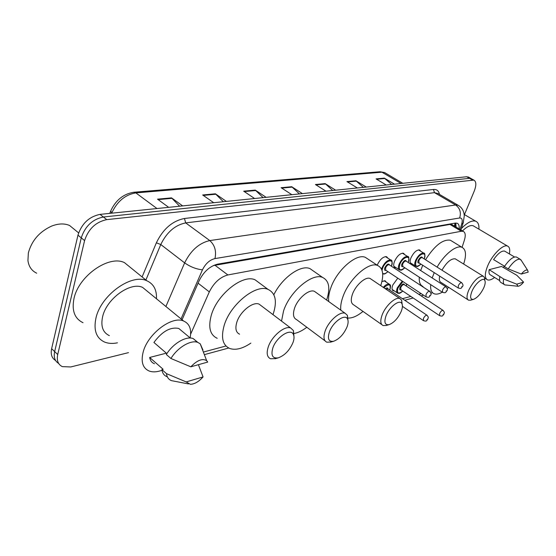<?xml version="1.0" encoding="UTF-8"?>
<svg xmlns="http://www.w3.org/2000/svg" width="556" height="556" viewBox="0 0 556 556"><rect width="100%" height="100%" fill="white"/><g stroke="black" fill="none" stroke-linecap="round" stroke-linejoin="round"><path stroke-width="0.83" d="M377.19 265.191L377.204 265.142C380.033 259.305 383.167 256.49 386.622 256.705L387.859 258.151M396.129 267.735L395.01 267.631C393.46 266.824 393.28 264.781 394.454 261.487C397.22 255.809 400.244 253.063 403.517 253.251L404.678 254.613M412.427 264.128L411.343 264.037C409.862 263.259 409.716 261.244 410.898 257.991C413.615 252.473 416.52 249.797 419.634 249.957L420.725 251.249M394.322 290.906L393.259 290.809C391.813 290.058 391.653 288.126 392.779 285.019L397.783 278.167M381.93 281.524L385.183 280.808L386.357 282.219M462.071 247.337L464.35 240.296C465.81 235.452 465.435 232.477 463.231 231.372L451.896 224.582L449.95 224.443L213.282 265.587M463.231 231.372L461.327 231.261L227.884 274.956C220.127 277.048 213.935 282.691 209.306 291.9L190.652 334.149M203.371 352.052L225.972 345.992M402.405 298.683L410.821 296.431M418.779 294.298L421.205 293.644M429.746 291.358L430.268 291.219M128.492 352.636L70.772 366.953L62.335 366.626C58.046 364.541 56.51 360.497 57.72 354.506L84.581 240.581C88.432 228.94 95.82 221.955 106.738 219.634L473.851 180.095C476.353 181.562 476.478 185.245 474.219 191.146L464.448 214.609M55.572 360.483C51.812 358.21 50.499 354.29 51.625 348.709L77.965 235.153L81.259 237.857C85.089 226.243 92.463 219.286 103.381 217L469.507 178.337L471.62 178.844L469.507 178.337L103.381 217C92.463 219.286 85.089 226.243 81.259 237.857L54.662 351.6L81.259 237.857L84.581 240.581M58.595 363.381C54.829 361.122 53.515 357.195 54.662 351.6C53.515 357.195 54.829 361.122 58.595 363.381M459.11 228.905C459.458 225.847 458.797 223.95 457.143 223.227L455.253 223.095L217.646 264.142C209.834 266.129 203.635 271.724 199.048 280.919L182.083 319.769M455.746 223.039L456.128 227.119M77.965 235.153C81.767 223.561 89.127 216.638 100.045 214.38L466.679 176.752L468.798 177.274M363.353 187.358L355.93 180.769L366.265 187.059M357.348 187.977L346.958 181.603L355.93 180.769M391.632 184.46L384.349 178.135L394.496 184.161M386.26 185.009L376.058 178.9L384.349 178.135M263.113 197.644L255.28 190.103L266.136 197.338M254.599 198.52L243.695 191.174L255.28 190.103M223.345 201.731L215.387 193.801L226.396 201.418M213.719 202.718L202.669 194.982L215.387 193.801M179.609 206.213L171.533 197.866L182.667 205.901M168.683 207.339L157.515 199.166L171.533 197.866M332.724 190.5L325.156 183.619L335.671 190.201M325.99 191.195L315.426 184.522L325.156 183.619M299.434 193.919L291.726 186.726L302.422 193.613M291.872 194.697L281.127 187.706L291.726 186.726M36.703 273.204C31.692 270.807 28.766 266.595 27.939 260.562L28.356 252.959C31.685 240.609 39.469 231.643 51.708 226.056C58.47 223.47 64.427 223.283 69.569 225.486L75.63 230.441M117.448 342.823C112.604 343.816 108.309 343.559 104.57 342.058C96.264 338.173 93.401 330.16 95.966 318.011C100.921 295.083 131.605 273.211 146.798 280.752C153.637 283.852 156.861 289.857 156.465 298.767M83.046 322.709C74.636 318.657 71.613 310.616 73.983 298.586C78.57 275.894 109.011 254.808 124.44 262.62L131.362 268.235M161.928 370.303C157.028 372.089 152.768 372.325 149.161 371.019C142.781 368.197 140.772 361.914 143.135 352.17C147.646 333.885 171.971 315.551 183.605 321.014C189.561 323.675 191.737 329.298 190.138 337.888M109.379 335.65C102.811 332.564 100.566 326.226 102.631 316.649C106.571 298.676 130.59 281.496 142.614 287.41L148 291.83M166.89 353.623L153.915 342.461C162.13 331.397 170.414 326.733 178.782 328.464L182.458 331.515M190.826 366.814C197.158 360.225 202.433 358.168 206.651 360.649L207.742 362.067L190.826 366.814L170.935 358.488C177.649 347.347 190.986 339.549 197.853 342.426L200.23 343.823L202.954 349.981L202.405 349.522M170.935 358.488L166.32 354.506C172.999 343.413 186.329 335.685 193.231 338.597L197.338 342.253M188.456 383.925L171.519 380.658C168.621 379.553 166.932 377.211 166.466 373.632L161.907 369.622L163.13 369.288L149.654 357.473L166.348 353.157M154.478 363.756C151.837 362.714 150.231 360.622 149.654 357.473M203.065 376.933C198.798 381.701 194.565 384.154 190.367 384.293L186.19 381.923L203.065 376.933L198.409 364.687M186.19 381.923L166.466 373.632M166.995 376.683C164.083 375.557 162.387 373.208 161.907 369.622M293.068 342.35C289.697 350.266 284.769 355.423 278.292 357.835C272.628 358.696 270.786 355.472 272.774 348.153C276.256 337.047 290.906 327.602 293.457 334.594C294.312 336.547 294.187 339.132 293.068 342.35M275.776 358.578L270.612 358.787C267.082 357.216 266.289 353.289 268.235 347.013C271.641 336.262 284.7 325.316 290.67 328.005L293.429 330.577L293.936 336.269M261.466 305.925L259.103 304.132C252.91 301.234 239.928 311.714 236.793 322.334C235.007 328.54 235.946 332.488 239.594 334.191M250.846 343.115C242.694 348.647 235.661 350.44 229.746 348.48C222.643 345.234 220.788 337.548 224.179 325.413C230.254 304.361 256.066 283.664 268.089 289.426C275.47 293.054 277.242 301.046 273.392 313.403L272.961 314.613M217.201 338.305C210.008 334.955 208.048 327.248 211.315 315.176C217.174 294.235 242.909 273.92 255.1 279.828L259.708 283.226M347.034 326.921C343.733 334.337 339.25 339.118 333.6 341.266C328.7 341.968 327.296 338.868 329.395 331.967C332.849 321.868 345.352 313.209 347.604 319.165C348.445 321.041 348.251 323.627 347.034 326.921M331.001 342.03L326.852 342.204C323.71 340.758 323.161 336.985 325.211 330.889C328.645 320.972 340.07 310.978 345.158 313.285L347.403 315.363L347.938 320.096M316.197 292.609L314.397 291.323C309.101 288.842 297.724 298.44 294.541 308.239C292.644 314.272 293.325 318.067 296.591 319.624L325.038 340.849M306.829 327.262C302.36 330.66 298.12 332.738 294.103 333.503M281.531 321.097L283.567 310.922C289.766 291.504 312.354 272.537 322.654 277.479C329.159 280.745 330.486 288.272 326.629 300.059M273.837 294.736C282.177 277.604 300.845 264.42 309.97 268.618L313.473 271.064M401.203 311.436C397.992 318.345 393.947 322.751 389.054 324.655C384.87 325.204 383.862 322.244 386.038 315.773C389.429 306.648 400.028 298.76 401.974 303.771C402.773 305.55 402.509 308.1 401.203 311.436M386.42 325.427L383.14 325.566C380.387 324.245 380.075 320.645 382.208 314.765C385.614 305.661 395.559 296.591 399.84 298.544L401.634 300.198L402.134 304.132M371.401 279.355L370.074 278.459C365.598 276.353 355.687 285.096 352.497 294.096C350.509 299.913 350.954 303.534 353.831 304.959L381.805 324.628M362.992 311.395C357.397 316.023 352.407 318.247 348.021 318.06M340.814 310.185C340.355 306.335 341.106 301.741 343.059 296.404C349.286 278.591 368.948 261.313 377.656 265.497C383.133 268.256 384.154 274.977 380.728 285.645M328.742 301.567C328.228 297.71 328.923 293.123 330.827 287.813C336.88 270.084 356.507 253.07 365.361 257.365L367.947 259.075M483.762 287.834C480.738 293.964 477.312 297.808 473.476 299.357C470.272 299.719 469.778 296.994 472.002 291.191C475.199 283.47 483.359 276.721 484.853 280.474C485.548 282.059 485.186 284.512 483.762 287.834M470.862 300.129L468.659 300.226C466.47 299.093 466.477 295.778 468.694 290.288C473.552 280.891 478.368 276.179 483.136 276.151L484.352 277.27L484.769 279.953M439.671 276.117C438.941 279.626 439.442 281.76 441.165 282.517L467.867 299.712M448.636 287.334L447.239 288.606M442.319 292.178C439.066 294.02 436.363 294.562 434.215 293.797C431.463 292.671 430.295 289.613 430.705 284.623M432.172 277.944L434.243 272.642M422.977 286.437C420.183 285.277 418.953 282.198 419.3 277.208M420.69 270.536L422.706 265.254M456.045 259.325L455.26 258.832C451.111 258.415 446.67 262.203 441.95 270.174M437.106 267.102C444.418 254.245 456.4 244.807 461.897 247.267C466.011 249.359 466.588 254.954 463.635 264.037M425.528 259.749C434.611 245.592 442.889 239.08 450.353 240.22L451.882 241.151M504.278 266.074L503.354 267.547M494.597 277.458C491.685 279.661 489.336 280.467 487.549 279.876C484.512 278.236 484.603 273.455 487.827 265.532C492.463 254.537 503.215 243.987 507.51 246.065C509.588 246.982 510.206 249.595 509.379 253.918M504.598 266.268L493.589 259.603C497.947 253.425 501.623 250.582 504.619 251.09L505.237 251.458M521.306 274.066C524.127 270.709 526.233 269.438 527.623 270.251L528.2 272.134L521.306 274.066L508.198 268.882C512.959 262.001 516.948 258.783 520.159 259.249L521.472 260.695M508.198 268.882L504.389 266.574C509.143 259.708 513.132 256.511 516.357 256.99L516.997 257.372M517.838 286.229L504.897 284.915C503.382 284.276 502.971 282.309 503.653 279.001L489.169 269.66L501.554 266.456L516.837 275.303L523.599 282.128C521.417 284.79 519.575 286.166 518.067 286.25L516.684 284.172L523.599 282.128M499.677 280.599L490.531 274.949C489.113 274.351 488.661 272.586 489.169 269.66M462.481 230.921C466.852 226.626 470.418 224.909 473.17 225.771L474.087 226.32M461.376 228.551C467.235 222.525 472.016 220.086 475.714 221.219C478.111 222.261 479.182 224.909 478.924 229.169M516.684 284.172L503.653 279.001M504.216 284.491L501.158 282.601C499.635 281.955 499.205 279.981 499.879 276.68M451.361 223.769L451.152 224.402M454.738 224.784L454.412 226.09M198.068 283.164L209.306 291.9M214.901 265.198L227.884 274.956M449.95 224.443L461.327 231.261M142.1 276.944L156.368 242.805C163.068 228.989 172.429 220.885 184.446 218.494L433.485 189.457C436.759 189.186 438.753 190.833 439.476 194.405M106.738 219.634L100.045 214.38M57.72 354.506L51.625 348.709M472.35 179.922L466.679 176.752M165.896 306.502L184.641 262.877L160.781 244.529L145.894 280.015M459.979 229.426L461.661 224.151C462.821 219.94 462.147 217.889 459.631 217.987L214.957 258.589C209.702 259.895 205.539 263.634 202.474 269.806C196.379 269.215 190.437 266.908 184.641 262.877C190.798 250.422 199.173 242.986 209.786 240.574L185.697 222.893C175.043 225.062 166.737 232.276 160.781 244.529L156.368 242.805M214.957 258.589C216.548 251.152 214.825 245.147 209.786 240.574L455.614 204.997L434.465 192.654L185.697 222.893L184.446 218.494M459.631 217.987C461.32 212.524 459.979 208.194 455.614 204.997L458.012 205.206L459.096 205.852M437.954 193.516L434.465 192.654L433.485 189.457M202.474 269.806L181.041 318.915M463.468 221.99L463.148 223.012L461.661 224.151M432.478 292.658L430.886 293.186L432.387 292.602M455.913 223.477L454.982 226.431M133.906 192.244L379.984 171.748L381.944 172.193L135.859 192.897L133.739 192.258C123.404 193.954 115.752 200.146 110.776 210.828L111.68 213.191M385.76 173.236L384.613 172.562L381.944 172.193L401.064 183.487M156.994 208.535L135.859 192.897C125.274 194.642 117.24 201.341 111.749 213.004L111.951 213.156M292.213 187.108L281.711 188.088M255.774 190.506L244.286 191.577M215.888 194.225L203.274 195.399M172.04 198.318L158.126 199.611M325.635 183.987L316.003 184.891M356.403 181.117L347.528 181.951M384.815 178.469L376.614 179.234M383.286 287.376C385.6 284.783 387.574 283.699 389.2 284.123L389.923 284.672M389.735 290.149L389.791 290.017C391.07 283.984 389.103 283.233 383.883 287.779M387.789 288.835L426.911 315.196C429.19 318.254 428.113 316.524 427.946 319.026C426.41 320.277 427.362 321.806 423.512 320.68L423.422 318.491C424.541 316.294 425.701 315.196 426.911 315.196L427.147 315.356M427.578 319.248L426.98 319.429L427.578 319.248M387.796 288.842L385.982 289.196M385.357 288.772C386.9 287.57 387.782 287.64 387.991 288.974M402.801 291.073C398.847 294.465 399.062 293.102 397.728 293.2C396.379 292.505 396.24 290.698 397.311 287.772L402.273 281.134M406.165 285.937L406.735 284.081M402.919 281.558L397.992 287.959C396.643 293.422 398.235 294.451 402.752 291.038M401.084 289.919C399.757 290.225 399.416 289.398 400.056 287.438C402.099 283.956 403.573 283.087 404.49 284.832M443.181 310.477L442.965 310.331C445.446 313.32 443.952 312.368 443.987 314.084C442.472 315.294 443.479 316.767 439.664 315.697L439.615 313.542C440.706 311.409 441.825 310.338 442.965 310.331L404.08 284.561C402.892 284.512 401.773 285.534 400.737 287.626L400.897 289.801L439.462 315.558M443.639 314.286L443.076 314.46L443.639 314.286M381.534 269.139L381.923 267.985C384.585 262.501 387.525 259.847 390.75 260.027L391.507 260.59M391.431 266.241C394.892 257.901 385.704 259.805 382.639 268.18L382.041 270.369M382.646 273.302C383.883 274.254 385.628 273.684 387.873 271.613M386.031 270.39C384.592 270.696 384.196 269.792 384.856 267.7C386.969 264.044 388.547 263.155 389.575 265.031M389.346 264.878L389.103 264.712C387.81 264.642 386.635 265.705 385.572 267.895L385.801 270.244L425.868 296.73M389.367 264.885L429.531 291.219C431.15 293.262 431.512 294.576 430.629 295.16C429.079 296.438 430.024 298.002 426.104 296.89L425.993 294.555C427.119 292.317 428.301 291.205 429.531 291.219L429.774 291.386M429.642 295.535L430.247 295.368L429.642 295.535M404.831 267.797C400.855 271.258 400.939 269.938 399.59 270.007C398.152 269.257 397.992 267.339 399.104 264.246C401.71 258.915 404.546 256.33 407.604 256.49L408.285 256.983M408.215 262.495C411.565 254.405 402.843 256.309 399.806 264.434C398.423 270.202 400.077 271.314 404.775 267.763M403.01 266.616C401.613 266.929 401.251 266.046 401.912 263.975C403.969 260.43 405.477 259.555 406.443 261.348M446.155 286.965L445.94 286.82C447.427 288.425 447.782 289.711 447.01 290.677C445.516 291.872 446.468 293.443 442.604 292.359L442.527 290.065C443.632 287.897 444.765 286.813 445.94 286.82L406.005 261.07C404.789 261.007 403.656 262.043 402.607 264.169L402.801 266.477L442.388 292.22M446.079 291.031L446.656 290.871L446.079 291.031M420.941 264.128C416.965 267.644 417.215 266.22 415.867 266.345C414.491 265.622 414.359 263.732 415.485 260.681C418.042 255.496 420.767 252.973 423.672 253.112L424.284 253.55M424.228 258.922C427.467 251.076 419.175 252.973 416.166 260.868C414.748 266.546 416.326 267.624 420.892 264.093M419.196 263.009C417.848 263.335 417.507 262.474 418.175 260.43C420.176 256.99 421.622 256.128 422.532 257.845M422.331 257.72L422.129 257.588C420.968 257.539 419.877 258.547 418.856 260.618L419.002 262.884L458.116 287.925M422.338 257.727L461.556 282.629C463.023 284.276 463.37 285.534 462.606 286.403C461.07 287.591 462.203 289.057 458.311 288.05L458.276 285.791C459.353 283.685 460.451 282.629 461.556 282.629L461.758 282.761M461.73 286.736L462.279 286.583L461.73 286.736M454.363 226.063L455.107 223.123M393.259 290.809L392.654 290.399M411.343 264.037L410.78 263.669M395.01 267.631L394.385 267.221M473.851 180.095L468.194 176.933M460.917 229.989L463.148 223.012L464.288 215.95C464.031 211.051 461.939 207.464 458.012 205.206L438.121 193.613M204.358 354.638L228.725 348.028M362.623 311.701L363.2 311.548M404.761 300.275L413.164 297.988M421.1 295.841L423.526 295.18M379.984 171.748L384.613 172.562L402.829 183.306M109.754 213.386L110.498 211.523M190.312 338.034L178.782 328.464M206.651 360.649L200.23 343.823M197.853 342.426L193.231 338.597M183.605 321.014L142.614 287.41M146.798 280.752L124.44 262.62M78.618 232.888L69.569 225.486M278.292 357.835L275.032 358.794M268.089 289.426L255.1 279.828M290.67 328.005L259.103 304.132M293.457 334.594L293.429 330.577M333.6 341.266L330.403 342.204M322.654 277.479L309.97 268.618M345.158 313.285L314.397 291.323M347.604 319.165L347.403 315.363M389.054 324.655L385.947 325.566M377.656 265.497L365.361 257.365M399.84 298.544L370.074 278.459M401.974 303.771L401.634 300.198M473.476 299.357L470.543 300.226M461.897 247.267L450.353 240.22M483.136 276.151L455.26 258.832M484.853 280.474L484.352 277.27M486.597 279.286L484.637 278.063M514.536 256.99L504.619 251.09M527.623 270.251L520.77 259.61M520.159 259.249L516.357 256.99M507.51 246.065L473.17 225.771M475.714 221.219L464.17 214.442M384.078 280.69L389.2 284.123C389.673 285.256 391.452 283.372 389.874 289.975L389.791 290.183M423.283 320.527L402.426 306.356M406.804 284.13L406.214 285.972M397.165 292.824L392.154 289.454M382.695 273.913C384.133 273.795 384.057 274.963 387.935 271.648M391.48 266.275L391.507 266.22C392.446 261.855 392.195 259.791 390.75 260.027L385.454 256.58M399.013 269.625L393.843 266.241M408.264 262.522C409.216 258.179 408.994 256.163 407.604 256.49L402.384 253.14M415.346 266.004L410.245 262.724M424.277 258.957C425.208 254.745 425.006 252.799 423.672 253.112L418.529 249.866"/></g></svg>
